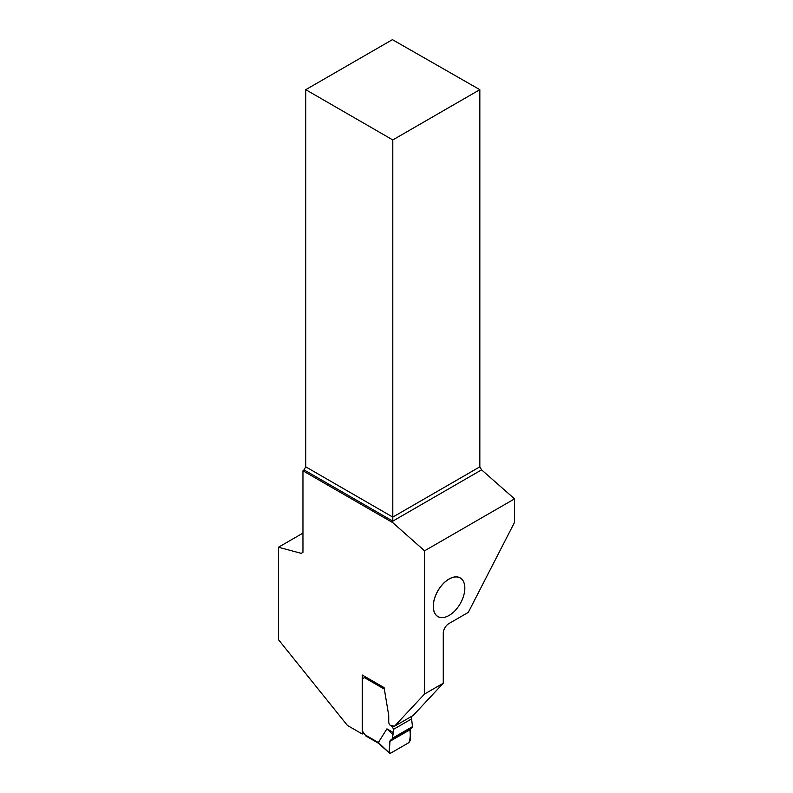 <?xml version="1.0" encoding="UTF-8"?>
<svg xmlns="http://www.w3.org/2000/svg" width="793" height="793" viewBox="0 0 793 793"><rect width="100%" height="100%" fill="white"/><g stroke="black" fill="none" stroke-linecap="round" stroke-linejoin="round"><path stroke-width="1.19" d="M410.843 716.803A2.478 1.427 60 0 1 411.597 718.894L412.479 726.646L411.973 727.766L390.344 740.256L410.268 728.757L410.259 740.216L408.93 742.615L390.652 753.172L389.611 753.191L378.261 743.12L365.88 735.983M365.791 735.934L362.47 731.077L362.47 678.719L365.573 676.925M411.597 718.894L393.308 729.451L393.308 732.544L386.925 728.856L378.33 742.555L389.611 753.191M393.308 729.451A2.478 1.427 -120 0 0 392.158 726.894L393.596 726.061M390.711 725.446L392.158 726.894M378.985 742.902L378.33 742.555L378.985 742.902M393.308 732.544L392.426 738.214L412.479 726.646M409.773 729.877L389.819 741.396C390.354 744.964 387.797 752.369 390.652 753.172L408.93 742.615C410.368 738.412 410.645 734.169 409.773 729.877L389.819 741.396L389.323 752.309M386.925 728.856L392.604 734.377M411.973 727.766L391.901 739.354L392.426 738.214M389.819 741.396L390.344 740.256L410.268 728.757M424.552 694.024L443.267 683.219L443.267 633.3A7.92 4.57 120 0 1 448.868 623.605L468.286 612.394L514.538 522.349L514.538 498.876L424.552 550.828L424.552 694.024L394.478 726.249L390.146 725.228A3.043 1.755 60 0 1 388.729 722.076L388.729 715.692A1.735 1.001 -120 0 0 388.709 715.375L384.09 687.61L362.252 675.002L362.252 733.991L363.68 733.168M433.256 606.348A22.323 12.886 120 0 0 449.036 615.467A22.323 12.886 120 0 0 449.056 615.457L449.076 615.447A22.263 12.857 -60 0 1 433.335 606.348A22.263 12.857 -60 0 1 449.076 579.078A22.263 12.857 -60 0 1 464.827 588.168A22.323 12.886 120 0 0 464.827 588.128A22.323 12.886 120 0 0 449.036 579.009A22.323 12.886 120 0 0 433.256 606.348M302.956 533.104L278.462 547.239L278.462 639.664L347.403 725.426L362.252 733.991M278.462 547.239L301.211 553.336L302.956 552.325L302.956 470.804L392.793 522.666L424.552 550.828M443.267 683.219L413.203 715.445L394.478 726.249M479.834 89.678L392.416 39.65L305.761 89.678L392.793 139.935L479.834 89.678L479.834 466.839L481.589 469.862L514.538 498.876M392.793 522.666L392.793 521.13L481.589 469.862M302.956 470.804L304.006 469.872L392.793 521.13L392.793 517.095L479.834 466.839M304.006 469.872L305.761 466.839L392.793 517.095L392.793 139.935M305.761 89.678L305.761 466.839M464.827 588.128L464.827 588.168A22.263 12.857 -60 0 1 449.076 615.447M384.337 689.117L364.393 677.609M364.453 734.506L378.34 742.535"/></g></svg>
